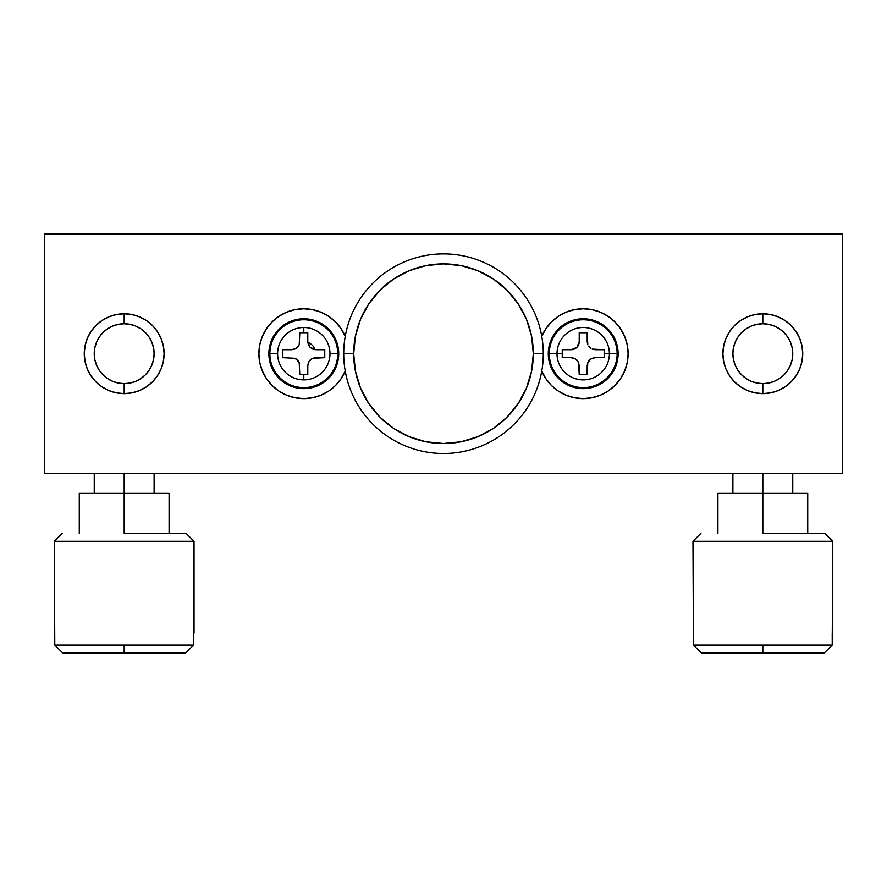 <?xml version="1.0" encoding="UTF-8"?>
<svg xmlns="http://www.w3.org/2000/svg" width="887" height="887" viewBox="0 0 887 887"><rect width="100%" height="100%" fill="white"/><g stroke="black" fill="none" stroke-linecap="round" stroke-linejoin="round"><path stroke-width="1.33" d="M308.377 342.626L307.822 342.415A11.974 11.974 0 0 1 315.073 349.666L315.073 349.666M572.137 349.112L571.927 349.666M770.603 314.541L762.82 313.776L762.82 323.755A29.936 29.936 0 0 1 792.756 353.691A29.936 29.936 0 0 1 762.82 383.627L762.82 393.606A39.915 39.915 0 0 0 802.735 353.691A39.915 39.915 0 0 0 762.82 313.776A39.915 39.915 0 0 1 802.735 353.691A39.915 39.915 0 0 1 762.82 393.606A39.915 39.915 0 0 1 722.905 353.691A39.915 39.915 0 0 1 762.82 313.776A39.915 39.915 0 0 0 722.905 353.691A39.915 39.915 0 0 0 762.82 393.606L762.82 383.627A29.936 29.936 0 0 1 732.884 353.691A29.936 29.936 0 0 1 762.82 323.755L762.82 313.776L770.603 314.541L778.099 316.814L784.995 320.506L791.049 325.462L796.005 331.516L799.697 338.413L801.97 345.908L802.735 353.691L801.97 361.475L799.697 368.97L796.005 375.866L791.049 381.92L784.995 386.876L778.099 390.568L770.603 392.841L762.82 393.606L755.037 392.841L747.541 390.568L740.645 386.876L734.591 381.92L729.635 375.866L725.943 368.97L723.67 361.475L722.905 353.691L723.67 345.908L725.943 338.413L729.635 331.516L734.591 325.462L740.645 320.506L747.541 316.814L755.037 314.541L762.82 313.776L755.037 314.541M779.451 328.8L783.986 332.525L779.451 328.8L774.273 326.039L768.663 324.332L762.82 323.755L756.977 324.332L751.367 326.039L746.189 328.8L741.654 332.525L737.929 337.06L735.168 342.238L733.46 347.848L732.884 353.691L733.46 359.534L735.168 365.145L737.929 370.322L741.654 374.857L746.189 378.583L741.654 374.857M787.711 370.322L783.986 374.857L787.711 370.322L790.472 365.145L792.18 359.534L792.756 353.691L792.18 347.848L790.472 342.238L787.711 337.06L783.986 332.525M746.189 378.583L751.367 381.343L756.977 383.051L762.82 383.627L768.663 383.051L774.273 381.343L779.451 378.583L783.986 374.857M131.963 314.541L124.18 313.776L124.18 323.755A29.936 29.936 0 0 1 154.116 353.691A29.936 29.936 0 0 1 124.18 383.627L124.18 393.606A39.915 39.915 0 0 0 164.095 353.691A39.915 39.915 0 0 0 124.18 313.776A39.915 39.915 0 0 1 164.095 353.691A39.915 39.915 0 0 1 124.18 393.606A39.915 39.915 0 0 1 84.265 353.691A39.915 39.915 0 0 1 124.18 313.776A39.915 39.915 0 0 0 84.265 353.691A39.915 39.915 0 0 0 124.18 393.606L124.18 383.627A29.936 29.936 0 0 1 94.244 353.691A29.936 29.936 0 0 1 124.18 323.755L124.18 313.776L131.963 314.541L139.459 316.814L146.355 320.506L152.409 325.462L157.365 331.516L161.057 338.413L163.33 345.908L164.095 353.691L163.33 361.475L161.057 368.97L157.365 375.866L152.409 381.92L146.355 386.876L139.459 390.568L131.963 392.841L124.18 393.606L116.397 392.841L108.901 390.568L102.005 386.876L95.951 381.92L90.995 375.866L87.303 368.97L85.03 361.475L84.265 353.691L85.03 345.908L87.303 338.413L90.995 331.516L95.951 325.462L102.005 320.506L108.901 316.814L116.397 314.541L124.18 313.776L116.397 314.541M140.811 328.8L145.346 332.525L140.811 328.8L135.633 326.039L130.023 324.332L124.18 323.755L118.337 324.332L112.727 326.039L107.549 328.8L103.014 332.525L99.289 337.06L96.528 342.238L94.82 347.848L94.244 353.691L94.82 359.534L96.528 365.145L99.289 370.322L103.014 374.857L107.549 378.583L103.014 374.857M149.071 370.322L145.346 374.857L149.071 370.322L151.832 365.145L153.54 359.534L154.116 353.691L153.54 347.848L151.832 342.238L149.071 337.06L145.346 332.525M107.549 378.583L112.727 381.343L118.337 383.051L124.18 383.627L130.023 383.051L135.633 381.343L140.811 378.583L145.346 374.857M307.844 342.67L310.128 347.36L308.399 344.777L307.789 341.717L307.789 332.736L299.806 332.736L299.196 344.777L299.806 332.736L303.797 332.736L303.797 327.503A26.189 26.189 0 0 1 329.986 353.691L337.725 353.691A33.928 33.928 0 0 0 303.797 319.763A33.928 33.928 0 0 0 269.87 353.691L277.609 353.691A26.189 26.189 0 0 1 303.797 327.503L303.797 332.736L307.789 332.736L307.789 341.717L310.128 347.36L313.155 349.256L315.772 349.7L324.753 349.7L324.753 357.683L312.723 358.293L309.142 361.231L307.789 365.666L307.789 374.647L303.797 374.647L303.797 379.88A26.189 26.189 0 0 0 329.986 353.691A26.189 26.189 0 0 0 303.797 327.503A26.189 26.189 0 0 0 277.609 353.691A26.189 26.189 0 0 0 303.797 379.88L303.797 374.647L299.806 374.647L299.196 362.617L299.806 374.647L307.789 374.647L307.789 365.666L308.399 362.606L310.128 360.022L312.712 358.293L315.772 357.683L324.753 357.683L324.753 349.7L324.753 357.683M268.872 353.691L269.87 353.691A33.928 33.928 0 0 1 303.797 319.763A33.928 33.928 0 0 1 337.725 353.691L338.723 353.691A34.926 34.926 0 0 0 303.797 318.766A34.926 34.926 0 0 0 268.872 353.691L269.548 346.872L271.533 340.331L274.759 334.288L279.106 328.999L284.394 324.653L290.437 321.427L296.979 319.442L303.797 318.766L310.616 319.442L317.158 321.427L323.201 324.653L328.489 328.999L332.836 334.288L336.062 340.331L338.047 346.872L338.723 353.691L338.047 360.51L336.062 367.052L332.836 373.094L328.489 378.383L323.201 382.729L317.158 385.956L310.616 387.941L303.797 388.617L296.979 387.941L290.437 385.956L284.394 382.729L279.106 378.383L274.759 373.094L271.533 367.052L269.548 360.51L268.872 353.691A34.926 34.926 0 0 0 303.797 388.617A34.926 34.926 0 0 0 338.723 353.691L337.725 353.691A33.928 33.928 0 0 1 303.797 387.619A33.928 33.928 0 0 1 269.87 353.691L268.872 353.691M315.772 349.7L310.128 347.36L312.712 349.09L315.772 349.7L324.753 349.7M298.487 346.118L296.236 348.369L297.467 347.36L294.883 349.09L291.823 349.7L296.258 348.347M282.842 349.7L291.823 349.7L282.842 349.7L282.842 357.683L282.842 349.7L282.842 357.683L294.883 358.293L298.487 361.264M296.236 359.013L299.196 362.606L297.467 360.022L294.883 358.293L282.842 357.683M299.196 344.777L297.467 347.36L299.196 344.766M309.119 361.253L311.37 359.002M337.725 353.691L329.986 353.691A26.189 26.189 0 0 1 303.797 379.88A26.189 26.189 0 0 1 277.609 353.691L269.87 353.691A33.928 33.928 0 0 0 303.797 387.619A33.928 33.928 0 0 0 337.725 353.691M588.547 361.22A7.983 7.983 0 0 0 588.547 361.231L589.533 360.022A7.983 7.983 0 0 0 589.522 360.033L592.117 358.293A7.983 7.983 0 0 0 592.106 358.293L595.177 357.683A7.983 7.983 0 0 0 595.155 357.683L604.158 357.683L604.158 349.7L592.117 349.09A7.983 7.983 0 0 0 592.128 349.09L595.177 349.7A7.983 7.983 0 0 0 595.177 349.7L604.158 349.7L604.158 353.691L609.391 353.691A26.189 26.189 0 0 1 583.202 379.88A26.189 26.189 0 0 1 557.014 353.691L549.275 353.691A33.928 33.928 0 0 0 583.202 387.619A33.928 33.928 0 0 0 617.13 353.691A33.928 33.928 0 0 0 583.202 319.763A33.928 33.928 0 0 0 549.275 353.691L557.014 353.691A26.189 26.189 0 0 1 583.202 327.503A26.189 26.189 0 0 1 609.391 353.691L618.128 353.691A34.926 34.926 0 0 0 583.202 318.766A34.926 34.926 0 0 0 548.277 353.691L549.275 353.691A33.928 33.928 0 0 1 583.202 319.763A33.928 33.928 0 0 1 617.13 353.691A33.928 33.928 0 0 1 583.202 387.619A33.928 33.928 0 0 1 549.275 353.691L548.277 353.691L548.953 346.872L550.938 340.331L554.164 334.288L558.511 328.999L563.799 324.653L569.842 321.427L576.384 319.442L583.202 318.766L590.021 319.442L596.563 321.427L602.606 324.653L607.894 328.999L612.241 334.288L615.467 340.331L617.452 346.872L618.128 353.691L617.452 360.51L615.467 367.052L612.241 373.094L607.894 378.383L602.606 382.729L596.563 385.956L590.021 387.941L583.202 388.617L576.384 387.941L569.842 385.956L563.799 382.729L558.511 378.383L554.164 373.094L550.938 367.052L548.953 360.51L548.277 353.691A34.926 34.926 0 0 0 583.202 388.617A34.926 34.926 0 0 0 618.128 353.691L604.158 353.691L604.158 357.683L595.177 357.683L590.753 359.024L587.804 362.606L587.194 374.647L579.211 374.647L578.601 362.617L575.663 359.035L571.228 357.683L562.247 357.683L562.247 353.691L557.014 353.691A26.189 26.189 0 0 0 583.202 379.88A26.189 26.189 0 0 0 609.391 353.691A26.189 26.189 0 0 0 583.202 327.503A26.189 26.189 0 0 0 557.014 353.691L562.247 353.691L562.247 349.7L571.228 349.7A7.983 7.983 0 0 0 579.211 341.717L579.211 332.736L587.194 332.736L587.194 341.717A7.983 7.983 0 0 0 587.194 341.739L587.804 344.777A7.983 7.983 0 0 0 587.815 344.788L587.194 332.736L579.211 332.736L579.211 341.717L576.872 347.36L571.228 349.7L574.288 349.09L576.872 347.36L578.767 344.333L579.211 341.717L578.601 344.777L576.872 347.36L572.182 349.644M587.139 374.647L587.194 365.666A7.983 7.983 0 0 0 587.194 365.666L587.804 362.606A7.983 7.983 0 0 0 587.804 362.606L590.775 359.002M590.775 348.38L588.524 346.13A7.983 7.983 0 0 0 588.547 346.163L589.533 347.36A7.983 7.983 0 0 0 589.545 347.371L588.547 346.152M590.742 348.347A7.983 7.983 0 0 0 590.753 348.358L589.533 347.36L590.753 348.358M571.228 349.7L562.247 349.7L562.247 357.683L571.228 357.683L574.288 358.293L576.872 360.022L578.601 362.606L579.211 365.666L579.266 374.647M575.641 359.013L577.892 361.264M587.194 374.647L579.211 374.647M193.577 633.096L193.577 645.071L185.527 653.054L193.577 645.071L185.527 653.054L124.18 653.054L185.527 653.054L193.577 645.071L124.18 645.071L124.18 653.054L62.833 653.054L54.783 645.071L62.833 653.054L124.18 653.054L124.18 645.071L54.783 645.071L193.577 645.071L194.031 541.292L54.329 541.292L54.783 645.071L62.833 653.054L54.783 645.071L54.329 541.292L194.031 541.292L194.031 633.096M124.18 533.309L124.18 493.394L124.18 533.309L186.048 533.309L124.18 533.309M169.084 493.394L124.18 493.394L124.18 473.436L124.18 493.394L169.084 493.394L169.084 533.309M832.217 633.096L832.217 645.071L824.167 653.054L832.217 645.071L824.167 653.054L762.82 653.054L824.167 653.054L832.217 645.071L762.82 645.071L762.82 653.054L701.473 653.054L693.423 645.071L701.473 653.054L762.82 653.054L762.82 645.071L693.423 645.071L832.217 645.071L832.671 541.292L692.969 541.292L693.423 645.071L701.473 653.054L693.423 645.071L692.969 541.292L832.671 541.292L832.671 633.096M762.82 533.309L762.82 493.394L762.82 533.309L824.688 533.309L762.82 533.309M807.724 493.394L762.82 493.394L762.82 473.436L762.82 493.394L807.724 493.394L807.724 533.309M345.231 371.01A44.904 44.904 0 0 1 258.893 353.691L259.758 344.932L262.308 336.506L266.466 328.744L272.043 321.937L278.851 316.36L286.612 312.202L295.038 309.652L303.797 308.787L312.557 309.652L320.983 312.202L328.744 316.36L335.552 321.937L341.129 328.744L345.287 336.506M541.713 336.506L545.871 328.744L551.448 321.937L558.256 316.36L566.017 312.202L574.443 309.652L583.202 308.787L591.962 309.652L600.388 312.202L608.149 316.36L614.957 321.937L620.534 328.744L624.692 336.506L627.242 344.932L628.107 353.691A44.904 44.904 0 0 1 541.769 371.01M750.967 391.81L754.759 392.786M755.269 392.886L756.777 393.141M741.033 387.131L745.912 389.848M738.638 385.446L739.769 386.277M739.337 385.967L738.017 384.958M779.762 389.837L784.618 387.131M792.756 380.091L791.991 380.933M785.882 386.266L786.957 385.479M112.327 391.81L116.119 392.786M116.629 392.886L118.137 393.141M102.393 387.131L107.272 389.848M99.998 385.446L101.129 386.277M100.697 385.967L99.377 384.958M141.122 389.837L145.978 387.131M154.116 380.091L153.351 380.933M147.242 386.266L148.317 385.479M741.554 387.475L739.004 385.723M102.914 387.475L100.364 385.723M343.712 353.691L353.691 353.691A89.809 89.809 0 0 1 443.5 263.882A89.809 89.809 0 0 1 533.309 353.691L543.287 353.691A99.787 99.787 0 0 0 443.5 253.904A99.787 99.787 0 0 0 343.712 353.691A99.787 99.787 0 0 1 443.5 253.904A99.787 99.787 0 0 1 543.287 353.691A99.787 99.787 0 0 1 443.5 453.479A99.787 99.787 0 0 1 343.712 353.691A99.787 99.787 0 0 0 443.5 453.479A99.787 99.787 0 0 0 543.287 353.691L533.309 353.691A89.809 89.809 0 0 1 443.5 443.5A89.809 89.809 0 0 1 353.691 353.691L343.712 353.691M368.826 303.797L379.991 290.182L368.826 303.797L360.532 319.32L355.421 336.173L353.691 353.691L355.421 371.209L360.532 388.062L368.826 403.585L379.991 417.2L393.606 428.366L379.991 417.2M493.394 279.017L507.009 290.182L493.394 279.017L477.871 270.723L461.018 265.612L443.5 263.882L425.982 265.612L409.129 270.723L393.606 279.017L379.991 290.182M518.174 403.585L507.009 417.2L518.174 403.585L526.468 388.062L531.579 371.209L533.309 353.691L531.579 336.173L526.468 319.32L518.174 303.797L507.009 290.182M393.606 428.366L409.129 436.659L425.982 441.77L443.5 443.5L461.018 441.77L477.871 436.659L493.394 428.366L507.009 417.2M842.65 473.436L44.35 473.436L842.65 473.436L842.65 233.946L44.35 233.946L44.35 473.436L44.35 233.946L842.65 233.946L842.65 473.436M148.107 385.645L147.408 386.144M149.615 384.459L148.628 385.246M786.747 385.645L786.048 386.144M788.255 384.459L787.268 385.246M541.769 336.373A44.904 44.904 0 0 1 628.107 353.691L627.242 362.45L624.692 370.877L620.534 378.638L614.957 385.446L608.149 391.023L600.388 395.181L591.962 397.731L583.202 398.596L574.443 397.731L566.017 395.181L558.256 391.023L551.448 385.446L545.871 378.638L541.713 370.877M345.287 370.877L341.129 378.638L335.552 385.446L328.744 391.023L320.983 395.181L312.557 397.731L303.797 398.596L295.038 397.731L286.612 395.181L278.851 391.023L272.043 385.446L266.466 378.638L262.308 370.877L259.758 362.45L258.893 353.691A44.904 44.904 0 0 1 345.231 336.373M723.67 345.908L722.905 353.691L723.67 361.475M801.97 361.475L802.735 353.691L801.97 345.908M85.03 345.908L84.265 353.691L85.03 361.475M163.33 361.475L164.095 353.691L163.33 345.908M600.41 395.17L601.741 394.593M583.202 308.787L574.443 309.652M565.995 312.213L564.664 312.789M258.893 353.691L259.758 362.45M717.916 493.394L762.82 493.394L717.916 493.394L717.916 533.309M79.276 493.394L124.18 493.394L79.276 493.394L79.276 533.309M148.362 321.937L149.57 322.901M147.32 321.172L147.996 321.659M145.967 320.251L141.088 317.535M132.241 314.597L136.033 315.584M100.253 321.737L102.382 320.251M98.745 322.923L100.043 321.903M94.244 327.292L95.009 326.449M99.732 322.136L101.118 321.116M787.002 321.937L788.21 322.901M785.96 321.172L786.636 321.659M784.607 320.251L779.728 317.535M770.881 314.597L774.673 315.584M738.893 321.737L741.022 320.251M737.385 322.923L738.683 321.903M732.884 327.292L733.649 326.449M738.372 322.136L739.758 321.116M745.878 317.546L741.532 319.93M770.371 314.497L768.863 314.242M787.689 322.469L785.871 321.105M786.303 321.416L787.623 322.424M107.238 317.546L102.892 319.93M131.731 314.497L130.223 314.242M149.049 322.469L147.231 321.105M147.663 321.416L148.983 322.424M194.031 541.292L186.048 533.309M154.116 473.436L154.116 493.394M832.671 541.292L824.688 533.309M792.756 473.436L792.756 493.394M732.884 473.436L732.884 493.394M692.969 541.292L700.952 533.309M94.244 473.436L94.244 493.394M54.329 541.292L62.312 533.309"/></g></svg>
